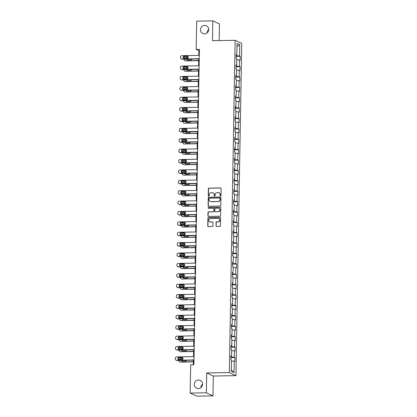 <?xml version="1.0" encoding="UTF-8"?>
<svg xmlns="http://www.w3.org/2000/svg" width="417" height="417" viewBox="0 0 417 417"><rect width="100%" height="100%" fill="white"/><g stroke="black" fill="none" stroke-linecap="round" stroke-linejoin="round"><path stroke-width="0.63" d="M220.53 195.985A0.459 0.443 -65.1 0 0 220.979 195.521L221.104 188.578A0.657 0.631 -65.1 0 0 220.478 187.937L209.053 188.13A0.657 0.631 -65.1 0 0 208.406 188.792L208.286 195.74A0.459 0.443 -65.1 0 0 208.719 196.188A0.459 0.443 -65.1 0 0 209.172 195.724L209.188 194.822A2.106 2.017 -65.1 0 1 211.257 192.696L212.211 192.68A2.106 2.017 -65.1 0 1 214.202 194.739L214.187 195.636A0.459 0.443 -65.1 0 0 214.625 196.089A0.459 0.443 -65.1 0 0 215.078 195.62L215.094 194.723A2.106 2.017 -65.1 0 1 217.158 192.597L218.112 192.581A2.106 2.017 -65.1 0 1 220.108 194.64L220.093 195.537A0.459 0.443 -65.1 0 0 220.53 195.985M198.482 380.017A4.295 4.107 -65.1 0 0 196.6 388.175A4.295 4.107 -65.1 0 0 202.433 385.131A4.295 4.107 -65.1 0 0 198.482 380.017M202.547 384.036A4.295 4.107 -65.1 0 0 200.89 387.596M204.674 25.385A4.295 4.107 -65.1 0 0 202.787 33.537A4.295 4.107 -65.1 0 0 208.625 30.493A4.295 4.107 -65.1 0 0 204.674 25.385M208.74 29.404A4.295 4.107 -65.1 0 0 207.082 32.964M215.98 225.811A0.657 0.631 -65.1 0 0 216.6 226.452L219.806 226.4A0.657 0.631 -65.1 0 0 220.452 225.733L220.588 218.023A0.657 0.631 -65.1 0 0 219.962 217.377L208.536 217.575A0.657 0.631 -65.1 0 0 207.89 218.237L207.76 225.951A0.657 0.631 -65.1 0 0 208.38 226.593L212.253 226.525A0.657 0.631 -65.1 0 0 212.899 225.863L212.957 222.563A0.657 0.631 -65.1 0 0 212.331 221.917L210.413 221.953A1.762 1.684 -65.1 0 1 208.792 219.853A1.762 1.684 -65.1 0 1 210.476 218.456L217.997 218.326A1.762 1.684 -65.1 0 1 219.618 220.421A1.762 1.684 -65.1 0 1 217.935 221.823L216.684 221.844A0.657 0.631 -65.1 0 0 216.037 222.511L216.157 225.894A0.657 0.631 -65.1 0 0 216.428 226.431M206.686 372.954L206.342 392.798L190.173 393.075L196.798 396.15L212.962 395.874L213.311 376.03L235.944 375.644L229.324 372.569L206.686 372.954L213.311 376.03M219.165 40.579L219.457 23.925L212.837 20.85L212.488 40.694L235.125 40.308L229.324 372.569M212.837 20.85L196.668 21.126L196.172 49.425L198.857 50.671L198.773 55.398M190.173 393.075L190.668 364.776L193.9 364.719L199.404 49.368L196.172 49.425M220.16 206.071A0.657 0.631 -65.1 0 0 220.807 205.409L220.942 197.694A0.657 0.631 -65.1 0 0 220.317 197.053L208.891 197.246A0.657 0.631 -65.1 0 0 208.245 197.913L208.114 205.623A0.657 0.631 -65.1 0 0 208.735 206.264L220.16 206.071M220.765 207.859L220.629 215.568A0.657 0.631 -65.1 0 1 219.983 216.235L208.557 216.428A0.657 0.631 -65.1 0 1 207.937 215.787L207.994 212.488A0.657 0.631 -65.1 0 1 208.641 211.82L213.275 211.742A0.657 0.631 -65.1 0 0 213.921 211.08L213.957 208.891A0.657 0.631 -65.1 0 0 213.332 208.245L208.51 208.328A0.459 0.443 -65.1 0 1 208.083 207.781A0.459 0.443 -65.1 0 1 208.526 207.416L220.14 207.213A0.657 0.631 -65.1 0 1 220.765 207.859M235.944 375.644L241.745 43.384L235.125 40.308M234.953 357.531L234.302 357.228L234.411 350.833L235.063 351.14L235.136 347.142L234.479 346.84L234.594 340.449L235.245 340.752L235.318 336.754L234.662 336.451L234.776 330.061L235.428 330.363L235.496 326.37L234.844 326.063L234.953 319.672L235.61 319.975L235.678 315.982L235.026 315.679L235.136 309.284L235.787 309.586L235.86 305.593L235.209 305.291L235.318 298.895L235.97 299.203L236.043 295.205L235.386 294.902L235.501 288.512L236.152 288.814L236.22 284.816L235.569 284.514L235.683 278.123L236.335 278.426L236.403 274.433L235.751 274.125L235.86 267.735L236.517 268.037L236.585 264.044L235.933 263.742L236.043 257.346L236.694 257.654L236.767 253.656L236.111 253.354L236.225 246.963L236.877 247.265L236.95 243.267L236.293 242.965L236.408 236.575L237.059 236.877L237.127 232.884L236.475 232.577L236.585 226.186L237.242 226.488L237.309 222.496L236.658 222.193L236.767 215.797L237.424 216.1L237.492 212.107L236.84 211.805L236.95 205.409L237.601 205.717L237.674 201.719L237.018 201.416L237.132 195.026L237.784 195.328L237.852 191.33L237.2 191.028L237.315 184.637L237.966 184.94L238.034 180.947L237.382 180.639L237.492 174.249L238.149 174.551L238.216 170.558L237.565 170.256L237.674 163.86L238.326 164.168L238.399 160.17L237.747 159.867L237.857 153.477L238.508 153.779L238.581 149.781L237.925 149.479L238.039 143.088L238.691 143.391L238.759 139.398L238.107 139.09L238.216 132.7L238.873 133.002L238.941 129.009L238.289 128.707L238.399 122.311L239.056 122.614L239.123 118.621L238.472 118.319L238.581 111.923L239.233 112.23L239.306 108.232L238.649 107.93L238.764 101.54L239.415 101.842L239.488 97.844L238.832 97.542L238.946 91.151L239.598 91.453L239.666 87.461L239.014 87.153L239.123 80.762L239.78 81.065L239.848 77.072L239.196 76.77L239.306 70.374L239.963 70.681L240.03 66.684L239.379 66.381L239.488 59.991L240.14 60.293L240.213 56.295L239.556 55.993L239.754 44.676L237.033 43.41L236.84 54.731L236.184 54.424L236.116 58.422L236.767 58.724L236.658 65.115L236.001 64.812L235.933 68.81L236.585 69.113L236.475 75.503L235.824 75.201L235.751 79.194L236.408 79.501L236.293 85.892L235.641 85.589L235.569 89.582L236.225 89.884L236.111 96.28L235.459 95.973L235.391 99.971L236.043 100.273L235.933 106.663L235.277 106.361L235.209 110.359L235.86 110.661L235.751 117.052L235.099 116.75L235.026 120.742L235.678 121.05L235.569 127.44L234.917 127.138L234.844 131.131L235.501 131.433L235.386 137.829L234.735 137.527L234.667 141.519L235.318 141.822L235.204 148.217L234.552 147.91L234.484 151.908L235.136 152.21L235.026 158.601L234.37 158.298L234.302 162.296L234.953 162.599L234.844 168.989L234.192 168.687L234.119 172.68L234.776 172.987L234.662 179.378L234.01 179.075L233.937 183.068L234.594 183.371L234.479 189.766L233.828 189.459L233.76 193.457L234.411 193.759L234.302 200.15L233.645 199.847L233.577 203.845L234.229 204.148L234.119 210.538L233.463 210.236L233.395 214.229L234.046 214.536L233.937 220.927L233.285 220.624L233.212 224.617L233.869 224.919L233.755 231.315L233.103 231.013L233.03 235.006L233.687 235.308L233.572 241.704L232.921 241.396L232.853 245.394L233.504 245.696L233.395 252.087L232.738 251.785L232.67 255.783L233.322 256.085L233.212 262.475L232.561 262.173L232.488 266.166L233.139 266.473L233.03 272.864L232.378 272.562L232.305 276.554L232.962 276.857L232.848 283.252L232.196 282.945L232.128 286.943L232.78 287.245L232.665 293.636L232.014 293.333L231.946 297.331L232.597 297.634L232.488 304.024L231.831 303.722L231.763 307.715L232.415 308.022L232.305 314.413L231.654 314.11L231.581 318.103L232.238 318.406L232.123 324.801L231.471 324.499L231.399 328.492L232.055 328.794L231.941 335.19L231.289 334.882L231.221 338.88L231.873 339.183L231.763 345.573L231.107 345.271L231.039 349.269L231.69 349.571L231.581 355.962L230.924 355.659L230.856 359.652L231.508 359.96L231.31 371.276L234.031 372.543L234.229 361.221L234.886 361.523L234.953 357.531L230.893 357.598M231.013 356.076L230.903 356.942M230.997 356.936L234.302 357.228M231.675 350.593L234.411 350.833M231.581 355.962L230.919 356.097M231.195 345.688L231.086 346.553M231.18 346.548L234.479 346.84M231.857 340.209L234.594 340.449M231.763 345.573L231.101 345.709M231.372 335.299L231.268 336.165M231.362 336.165L234.662 336.451M232.034 329.821L234.776 330.061M231.941 335.19L231.284 335.32M231.555 324.916L231.451 325.776M231.539 325.776L234.844 326.063M232.217 319.432L234.953 319.672M232.123 324.801L231.461 324.932M231.737 314.527L231.628 315.388M231.722 315.388L235.026 315.679M232.399 309.044L235.136 309.284M232.305 314.413L231.643 314.548M231.92 304.139L231.81 305.004M231.904 304.999L235.209 305.291M232.582 298.661L235.318 298.895M232.488 304.024L231.826 304.16M232.102 293.75L231.993 294.616M232.087 294.616L235.386 294.902M232.759 288.272L235.501 288.512M232.665 293.636L232.008 293.771M232.279 283.367L232.175 284.227M232.269 284.227L235.569 284.514M232.941 277.884L235.683 278.123M232.848 283.252L232.186 283.383M232.462 272.979L232.352 273.839M232.446 273.839L235.751 274.125M233.124 267.495L235.86 267.735M233.03 272.864L232.368 272.994M232.644 262.59L232.535 263.455M232.629 263.45L235.933 263.742M233.306 257.107L236.043 257.346M233.212 262.475L232.55 262.611M232.827 252.202L232.717 253.067M232.811 253.067L236.111 253.354M233.489 246.723L236.225 246.963M233.395 252.087L232.733 252.222M233.009 241.813L232.9 242.678M232.994 242.678L236.293 242.965M233.666 236.335L236.408 236.575M233.572 241.704L232.915 241.834M233.186 231.43L233.082 232.29M233.171 232.29L236.475 232.577M233.848 225.946L236.585 226.186M233.755 231.315L233.093 231.445M233.369 221.041L233.259 221.901M233.353 221.901L236.658 222.193M234.031 215.558L236.767 215.797M233.937 220.927L233.275 221.062M233.551 210.653L233.442 211.518M233.536 211.513L236.84 211.805M234.213 205.174L236.95 205.409M234.119 210.538L233.457 210.674M233.734 200.264L233.624 201.13M233.718 201.13L237.018 201.416M234.396 194.786L237.132 195.026M234.302 200.15L233.64 200.285M233.911 189.881L233.807 190.741M233.901 190.741L237.2 191.028M234.573 184.397L237.315 184.637M234.479 189.766L233.822 189.897M234.093 179.492L233.989 180.352M234.078 180.352L237.382 180.639M234.755 174.009L237.492 174.249M234.662 179.378L234 179.508M234.276 169.104L234.166 169.969M234.26 169.964L237.565 170.256M234.938 163.62L237.674 163.86M234.844 168.989L234.182 169.125M234.458 158.715L234.349 159.581M234.443 159.581L237.747 159.867M235.12 153.237L237.857 153.477M235.026 158.601L234.364 158.736M234.641 148.332L234.531 149.192M234.625 149.192L237.925 149.479M235.297 142.849L238.039 143.088M235.204 148.217L234.547 148.348M234.818 137.944L234.714 138.804M234.802 138.804L238.107 139.09M235.48 132.46L238.216 132.7M235.386 137.829L234.724 137.959M235 127.555L234.891 128.42M234.985 128.415L238.289 128.707M235.662 122.072L238.399 122.311M235.569 127.44L234.907 127.576M235.183 117.167L235.073 118.032M235.167 118.027L238.472 118.319M235.845 111.688L238.581 111.923M235.751 117.052L235.089 117.187M235.365 106.778L235.256 107.643M235.35 107.643L238.649 107.93M236.027 101.3L238.764 101.54M235.933 106.663L235.271 106.799M235.548 96.395L235.438 97.255M235.532 97.255L238.832 97.542M236.204 90.911L238.946 91.151M236.111 96.28L235.454 96.41M235.725 86.006L235.621 86.866M235.709 86.866L239.014 87.153M236.387 80.523L239.123 80.762M236.293 85.892L235.631 86.022M235.907 75.618L235.798 76.483M235.892 76.478L239.196 76.77M236.569 70.134L239.306 70.374M236.475 75.503L235.813 75.639M236.09 65.229L235.98 66.094M236.074 66.094L239.379 66.381M236.752 59.751L239.488 59.991M236.658 65.115L235.996 65.25M236.272 54.846L236.163 55.706M236.257 55.706L239.556 55.993M236.981 46.641L239.754 44.676M236.84 54.731L236.178 54.862M206.342 392.798L212.962 395.874M198.711 58.943L198.591 65.787M198.534 69.331L198.414 76.17M198.351 79.715L198.231 86.559M198.169 90.103L198.049 96.947M197.986 100.492L197.867 107.336M197.804 110.88L197.684 117.719M197.627 121.269L197.507 128.108M197.444 131.652L197.324 138.496M197.262 142.041L197.142 148.885M197.079 152.429L196.96 159.273M196.897 162.818L196.782 169.656M196.72 173.201L196.6 180.045M196.537 183.589L196.417 190.433M196.355 193.978L196.235 200.822M196.172 204.366L196.053 211.205M195.995 214.755L195.875 221.594M195.813 225.138L195.693 231.982M195.63 235.527L195.51 242.371M195.448 245.915L195.328 252.759M195.265 256.304L195.151 263.143M195.088 266.687L194.968 273.531M194.906 277.076L194.786 283.92M194.723 287.464L194.603 294.308M194.541 297.853L194.421 304.691M194.364 308.241L194.244 315.08M194.181 318.624L194.061 325.469M193.999 329.013L193.879 335.857M193.816 339.402L193.697 346.246M193.634 349.79L193.514 356.629M193.457 360.173L193.373 364.729M231.331 370.093L234.031 372.543M231.492 360.981L234.229 361.221M199.383 50.666L198.857 50.671M236.152 56.368L240.213 56.295M235.97 66.751L240.03 66.684M235.787 77.14L239.848 77.072M235.605 87.528L239.666 87.461M235.428 97.917L239.488 97.844M235.245 108.305L239.306 108.232M235.063 118.689L239.123 118.621M234.88 129.077L238.941 129.009M234.698 139.466L238.759 139.398M234.521 149.854L238.581 149.781M234.338 160.237L238.399 160.17M234.156 170.626L238.216 170.558M233.973 181.014L238.034 180.947M233.796 191.403L237.852 191.33M233.614 201.792L237.674 201.719M233.431 212.175L237.492 212.107M233.249 222.563L237.309 222.496M233.067 232.952L237.127 232.884M232.889 243.34L236.95 243.267M232.707 253.724L236.767 253.656M232.524 264.112L236.585 264.044M232.342 274.501L236.403 274.433M232.16 284.889L236.22 284.816M231.982 295.278L236.043 295.205M231.8 305.661L235.86 305.593M231.617 316.05L235.678 315.982M231.435 326.438L235.496 326.37M231.258 336.827L235.318 336.754M231.075 347.21L235.136 347.142M220.437 195.98A0.459 0.443 -65.1 0 1 220.27 195.62L220.285 194.723A2.106 2.017 -65.1 0 0 219.055 192.805M213.15 192.904A2.106 2.017 -65.1 0 1 214.385 194.822L214.369 195.719A0.459 0.443 -65.1 0 0 214.531 196.079M220.833 188.041A0.657 0.631 -65.1 0 0 220.656 188.015L209.23 188.213A0.657 0.631 -65.1 0 0 208.583 188.875L208.464 195.823A0.459 0.443 -65.1 0 0 208.63 196.178M220.671 197.158A0.657 0.631 -65.1 0 0 220.499 197.137L209.073 197.33A0.657 0.631 -65.1 0 0 208.427 197.997L208.292 205.706A0.657 0.631 -65.1 0 0 208.563 206.243M220.04 198.429A0.459 0.443 -65.1 0 0 219.603 197.981L209.574 198.148A0.459 0.443 -65.1 0 0 209.12 198.617L209.105 199.561A2.106 2.017 -65.1 0 0 211.101 201.62L217.955 201.505A2.106 2.017 -65.1 0 0 220.025 199.378L220.223 198.513A0.459 0.443 -65.1 0 0 219.874 198.07M210.34 201.479A2.106 2.017 -65.1 0 0 211.278 201.703L211.101 201.62M220.223 198.513L220.202 199.462A2.106 2.017 -65.1 0 1 218.138 201.583L211.278 201.703M213.686 208.349A0.657 0.631 -65.1 0 1 214.135 208.974L214.098 211.164A0.657 0.631 -65.1 0 1 213.452 211.826L208.818 211.904A0.657 0.631 -65.1 0 0 208.172 212.571L208.114 215.87A0.657 0.631 -65.1 0 0 208.385 216.407M220.494 207.322A0.657 0.631 -65.1 0 0 220.322 207.296L208.703 207.494A0.459 0.443 -65.1 0 0 208.417 208.318M218.081 211.659A1.762 1.684 -65.1 0 0 218.852 208.312A1.762 1.684 -65.1 0 0 218.143 208.161L215.49 208.208A0.657 0.631 -65.1 0 0 214.844 208.875L214.807 211.065A0.657 0.631 -65.1 0 0 215.433 211.706L218.258 211.742A1.762 1.684 -65.1 0 0 218.941 208.359M215.255 211.685A0.657 0.631 -65.1 0 0 215.61 211.789L215.433 211.706M218.258 211.742L215.61 211.789M218.795 218.518A1.762 1.684 -65.1 0 1 218.112 221.907L216.861 221.927A0.657 0.631 -65.1 0 0 216.215 222.595L216.157 225.894M209.793 221.839A1.762 1.684 -65.1 0 0 210.59 222.037L210.413 221.953M212.686 222.026A0.657 0.631 -65.1 0 0 212.514 222L210.59 222.037M220.317 217.481A0.657 0.631 -65.1 0 0 220.145 217.46L208.719 217.658A0.657 0.631 -65.1 0 0 208.073 218.32L207.937 226.035A0.657 0.631 -65.1 0 0 208.208 226.572M184.147 58.375A1.345 1.282 -65.1 0 1 185.419 57.348L188.275 57.301M198.685 60.449L185.81 60.887A1.345 1.282 114.9 0 1 185.268 60.773L184.82 60.564A1.345 1.282 -65.1 0 0 185.362 60.679M198.685 60.668L185.81 60.887M187.134 59.141A1.074 1.027 -65.1 0 0 187.504 60.022M186.696 59.146A1.074 1.027 -65.1 0 0 187.702 60.043L190.804 59.985A1.074 1.027 -65.1 0 0 191.846 59.058M188.046 57.906L187.739 57.911A1.074 1.027 -65.1 0 0 186.92 58.328M184.095 59.193L184.095 59.37A1.345 1.282 -65.1 0 0 184.82 60.564M199.243 58.719L181.786 59.016A1.345 1.282 -65.1 0 1 180.514 57.708L180.525 57.04A1.345 1.282 -65.1 0 1 181.843 55.685L199.3 55.388M181.244 58.901L181.687 59.11A1.345 1.282 114.9 0 0 182.229 59.224L199.237 58.933M184.121 58.375A1.074 1.027 114.9 0 1 183.136 57.098A1.074 1.027 114.9 0 1 184.158 56.248L187.264 56.191A1.074 1.027 114.9 0 1 188.249 57.473A1.074 1.027 114.9 0 1 187.228 58.323L184.121 58.375M183.923 58.359A1.074 1.027 114.9 0 1 184.606 56.457L187.713 56.399A1.074 1.027 114.9 0 1 187.911 56.415M183.97 68.763A1.345 1.282 -65.1 0 1 185.242 67.736L188.098 67.69M198.502 70.838L185.628 71.276A1.345 1.282 114.9 0 1 185.085 71.161L184.637 70.953A1.345 1.282 -65.1 0 0 185.179 71.067M198.502 71.057L185.628 71.276M186.952 69.53A1.074 1.027 -65.1 0 0 187.322 70.41M186.514 69.535A1.074 1.027 -65.1 0 0 187.52 70.426L190.626 70.374A1.074 1.027 -65.1 0 0 191.664 69.446M187.864 68.294L187.556 68.299A1.074 1.027 -65.1 0 0 186.738 68.716M183.913 69.582L183.913 69.759A1.345 1.282 -65.1 0 0 184.637 70.953M183.788 79.152A1.345 1.282 -65.1 0 1 185.059 78.125L187.916 78.078M198.325 81.226L185.445 81.664A1.345 1.282 114.9 0 1 184.903 81.55L184.46 81.341A1.345 1.282 -65.1 0 0 185.002 81.456M198.32 81.44L185.445 81.664M186.774 79.913A1.074 1.027 -65.1 0 0 187.144 80.799M186.331 79.923A1.074 1.027 -65.1 0 0 187.337 80.815L190.444 80.762A1.074 1.027 -65.1 0 0 191.481 79.835M187.681 78.677L187.374 78.683A1.074 1.027 -65.1 0 0 186.555 79.105M183.735 79.965L183.73 80.142A1.345 1.282 -65.1 0 0 184.46 81.341M199.06 69.107L181.603 69.404A1.345 1.282 -65.1 0 1 180.332 68.096L180.342 67.429A1.345 1.282 -65.1 0 1 181.661 66.074L199.118 65.777M181.061 69.29L181.51 69.498A1.345 1.282 114.9 0 0 182.052 69.613L199.06 69.321M183.939 68.763A1.074 1.027 114.9 0 1 182.954 67.486A1.074 1.027 114.9 0 1 183.98 66.631L187.082 66.579A1.074 1.027 114.9 0 1 188.072 67.856A1.074 1.027 114.9 0 1 187.045 68.711L183.939 68.763M183.746 68.748A1.074 1.027 114.9 0 1 184.423 66.84L187.53 66.788A1.074 1.027 114.9 0 1 187.728 66.803M198.883 79.491L181.421 79.793A1.345 1.282 -65.1 0 1 180.149 78.479L180.165 77.817A1.345 1.282 -65.1 0 1 181.478 76.462L198.94 76.165M180.879 79.678L181.327 79.882A1.345 1.282 114.9 0 0 181.869 79.996L198.878 79.71M183.761 79.152A1.074 1.027 114.9 0 1 182.771 77.875A1.074 1.027 114.9 0 1 183.798 77.02L186.899 76.968A1.074 1.027 114.9 0 1 187.89 78.245A1.074 1.027 114.9 0 1 186.863 79.1L183.761 79.152M183.563 79.136A1.074 1.027 114.9 0 1 184.246 77.228L187.348 77.176A1.074 1.027 114.9 0 1 187.546 77.192M183.605 89.54A1.345 1.282 -65.1 0 1 184.877 88.513L187.733 88.461M198.143 91.615L185.268 92.048A1.345 1.282 114.9 0 1 184.726 91.933L184.278 91.724A1.345 1.282 -65.1 0 0 184.82 91.839M198.138 91.829L185.268 92.048M186.592 90.301A1.074 1.027 -65.1 0 0 186.962 91.187M186.149 90.312A1.074 1.027 -65.1 0 0 187.16 91.203L190.261 91.151A1.074 1.027 -65.1 0 0 191.299 90.223M187.504 89.066L187.197 89.071A1.074 1.027 -65.1 0 0 186.373 89.493M183.553 90.353L183.548 90.531A1.345 1.282 -65.1 0 0 184.278 91.724M183.423 99.924A1.345 1.282 -65.1 0 1 184.695 98.897L187.551 98.85M197.96 102.003L185.085 102.436A1.345 1.282 114.9 0 1 184.543 102.321L184.095 102.113A1.345 1.282 -65.1 0 0 184.637 102.228M197.955 102.217L185.085 102.436M186.409 100.69A1.074 1.027 -65.1 0 0 186.78 101.576M185.966 100.695A1.074 1.027 -65.1 0 0 186.978 101.592L190.079 101.534A1.074 1.027 -65.1 0 0 191.122 100.606M187.322 99.455L187.014 99.46A1.074 1.027 -65.1 0 0 186.196 99.877M183.371 100.742L183.365 100.919A1.345 1.282 -65.1 0 0 184.095 102.113M183.245 110.312A1.345 1.282 -65.1 0 1 184.512 109.285L187.369 109.238M197.778 112.387L184.903 112.825A1.345 1.282 114.9 0 1 184.361 112.71L183.913 112.501A1.345 1.282 -65.1 0 0 184.455 112.616M197.778 112.606L184.903 112.825M186.227 111.078A1.074 1.027 -65.1 0 0 186.597 111.959M185.789 111.084A1.074 1.027 -65.1 0 0 186.795 111.975L189.897 111.923A1.074 1.027 -65.1 0 0 190.939 110.995M187.139 109.843L186.832 109.848A1.074 1.027 -65.1 0 0 186.013 110.265M183.188 111.13L183.188 111.308A1.345 1.282 -65.1 0 0 183.913 112.501M198.7 89.879L181.239 90.176A1.345 1.282 -65.1 0 1 179.972 88.868L179.982 88.201A1.345 1.282 -65.1 0 1 181.296 86.851L198.758 86.548M180.697 90.062L181.145 90.27A1.345 1.282 114.9 0 0 181.687 90.385L198.695 90.093M183.579 89.54A1.074 1.027 114.9 0 1 182.589 88.263A1.074 1.027 114.9 0 1 183.616 87.408L186.722 87.356A1.074 1.027 114.9 0 1 187.707 88.633A1.074 1.027 114.9 0 1 186.68 89.488L183.579 89.54M183.381 89.525A1.074 1.027 114.9 0 1 184.064 87.617L187.165 87.565A1.074 1.027 114.9 0 1 187.363 87.58M198.518 100.268L181.056 100.565A1.345 1.282 -65.1 0 1 179.79 99.256L179.8 98.589A1.345 1.282 -65.1 0 1 181.119 97.234L198.575 96.937M180.514 100.45L180.962 100.659A1.345 1.282 114.9 0 0 181.504 100.773L198.513 100.481M183.397 99.929A1.074 1.027 114.9 0 1 182.411 98.647A1.074 1.027 114.9 0 1 183.433 97.797L186.54 97.745A1.074 1.027 114.9 0 1 187.525 99.022A1.074 1.027 114.9 0 1 186.503 99.871L183.397 99.929M183.199 99.908A1.074 1.027 114.9 0 1 183.881 98.005L186.988 97.948A1.074 1.027 114.9 0 1 187.181 97.969M198.336 110.656L180.879 110.953A1.345 1.282 -65.1 0 1 179.607 109.645L179.618 108.978A1.345 1.282 -65.1 0 1 180.936 107.622L198.393 107.325M180.337 110.839L180.78 111.047A1.345 1.282 114.9 0 0 181.322 111.162L198.33 110.87M183.214 110.312A1.074 1.027 114.9 0 1 182.229 109.035A1.074 1.027 114.9 0 1 183.251 108.185L186.357 108.128A1.074 1.027 114.9 0 1 187.342 109.405A1.074 1.027 114.9 0 1 186.321 110.26L183.214 110.312M183.021 110.296A1.074 1.027 114.9 0 1 183.699 108.389L186.806 108.337A1.074 1.027 114.9 0 1 187.004 108.352M183.063 120.701A1.345 1.282 -65.1 0 1 184.335 119.674L187.191 119.627M197.601 122.775L184.721 123.213A1.345 1.282 114.9 0 1 184.178 123.098L183.73 122.89A1.345 1.282 -65.1 0 0 184.278 123.005M197.595 122.989L184.721 123.213M186.05 121.462A1.074 1.027 -65.1 0 0 186.415 122.348M185.607 121.472A1.074 1.027 -65.1 0 0 186.613 122.363L189.719 122.311A1.074 1.027 -65.1 0 0 190.757 121.383M186.957 120.226L186.649 120.232A1.074 1.027 -65.1 0 0 185.831 120.654M183.006 121.514L183.006 121.696A1.345 1.282 -65.1 0 0 183.73 122.89M198.153 121.039L180.697 121.342A1.345 1.282 -65.1 0 1 179.425 120.028L179.435 119.366A1.345 1.282 -65.1 0 1 180.754 118.011L198.216 117.714M180.154 121.227L180.603 121.436A1.345 1.282 114.9 0 0 181.145 121.55L198.153 121.258M183.037 120.701A1.074 1.027 114.9 0 1 182.047 119.424A1.074 1.027 114.9 0 1 183.073 118.569L186.175 118.517A1.074 1.027 114.9 0 1 187.165 119.794A1.074 1.027 114.9 0 1 186.138 120.649L183.037 120.701M182.839 120.685A1.074 1.027 114.9 0 1 183.516 118.777L186.623 118.725A1.074 1.027 114.9 0 1 186.821 118.741M182.881 131.089A1.345 1.282 -65.1 0 1 184.152 130.062L187.009 130.01M197.418 133.164L184.543 133.596A1.345 1.282 114.9 0 1 183.996 133.482L183.553 133.278A1.345 1.282 -65.1 0 0 184.095 133.393M197.413 133.377L184.543 133.596M185.867 131.85A1.074 1.027 -65.1 0 0 186.237 132.736M185.424 131.861A1.074 1.027 -65.1 0 0 186.43 132.752L189.537 132.7A1.074 1.027 -65.1 0 0 190.574 131.772M186.78 130.615L186.472 130.62A1.074 1.027 -65.1 0 0 185.648 131.042M182.828 131.902L182.823 132.08A1.345 1.282 -65.1 0 0 183.553 133.278M197.976 131.428L180.514 131.725A1.345 1.282 -65.1 0 1 179.242 130.417L179.258 129.75A1.345 1.282 -65.1 0 1 180.571 128.4L198.033 128.102M179.972 131.61L180.42 131.819A1.345 1.282 114.9 0 0 180.962 131.934L197.971 131.647M182.855 131.089A1.074 1.027 114.9 0 1 181.864 129.812A1.074 1.027 114.9 0 1 182.891 128.957L185.992 128.905A1.074 1.027 114.9 0 1 186.983 130.182A1.074 1.027 114.9 0 1 185.956 131.037L182.855 131.089M182.656 131.074A1.074 1.027 114.9 0 1 183.339 129.166L186.441 129.114A1.074 1.027 114.9 0 1 186.639 129.129M182.698 141.478A1.345 1.282 -65.1 0 1 183.97 140.451L186.826 140.399M197.236 143.552L184.361 143.985A1.345 1.282 114.9 0 1 183.819 143.87L183.371 143.662A1.345 1.282 -65.1 0 0 183.913 143.776M197.231 143.766L184.361 143.985M185.685 142.239A1.074 1.027 -65.1 0 0 186.055 143.125M185.242 142.244A1.074 1.027 -65.1 0 0 186.253 143.14L189.354 143.088A1.074 1.027 -65.1 0 0 190.397 142.161M186.597 141.003L186.29 141.009A1.074 1.027 -65.1 0 0 185.466 141.426M182.646 142.291L182.641 142.468A1.345 1.282 -65.1 0 0 183.371 143.662M197.794 141.816L180.332 142.114A1.345 1.282 -65.1 0 1 179.065 140.805L179.075 140.138A1.345 1.282 -65.1 0 1 180.389 138.788L197.851 138.486M179.79 141.999L180.238 142.207A1.345 1.282 114.9 0 0 180.78 142.322L197.788 142.03M182.672 141.478A1.074 1.027 114.9 0 1 181.682 140.195A1.074 1.027 114.9 0 1 182.709 139.346L185.815 139.294A1.074 1.027 114.9 0 1 186.8 140.571A1.074 1.027 114.9 0 1 185.773 141.42L182.672 141.478M182.474 141.462A1.074 1.027 114.9 0 1 183.157 139.554L186.258 139.502A1.074 1.027 114.9 0 1 186.456 139.518M182.516 151.861A1.345 1.282 -65.1 0 1 183.788 150.834L186.644 150.787M197.053 153.936L184.178 154.373A1.345 1.282 114.9 0 1 183.636 154.259L183.188 154.05A1.345 1.282 -65.1 0 0 183.73 154.165M197.048 154.154L184.178 154.373M185.502 152.627A1.074 1.027 -65.1 0 0 185.873 153.508M185.059 152.632A1.074 1.027 -65.1 0 0 186.071 153.524L189.172 153.472A1.074 1.027 -65.1 0 0 190.215 152.544M186.415 151.392L186.107 151.397A1.074 1.027 -65.1 0 0 185.289 151.814M182.464 152.679L182.458 152.857A1.345 1.282 -65.1 0 0 183.188 154.05M197.611 152.205L180.154 152.502A1.345 1.282 -65.1 0 1 178.883 151.194L178.893 150.527A1.345 1.282 -65.1 0 1 180.212 149.171L197.668 148.874M179.607 152.387L180.055 152.596A1.345 1.282 114.9 0 0 180.597 152.711L197.606 152.419M182.49 151.861A1.074 1.027 114.9 0 1 181.504 150.584A1.074 1.027 114.9 0 1 182.526 149.734L185.633 149.677A1.074 1.027 114.9 0 1 186.618 150.959A1.074 1.027 114.9 0 1 185.596 151.809L182.49 151.861M182.292 151.845A1.074 1.027 114.9 0 1 182.974 149.943L186.081 149.885A1.074 1.027 114.9 0 1 186.274 149.901M182.338 162.249A1.345 1.282 -65.1 0 1 183.61 161.223L186.462 161.176M196.871 164.324L183.996 164.762A1.345 1.282 114.9 0 1 183.454 164.647L183.006 164.439A1.345 1.282 -65.1 0 0 183.548 164.553M196.871 164.543L183.996 164.762M185.32 163.016A1.074 1.027 -65.1 0 0 185.69 163.897M184.882 163.021A1.074 1.027 -65.1 0 0 185.888 163.912L188.995 163.86A1.074 1.027 -65.1 0 0 190.032 162.932M186.232 161.775L185.925 161.78A1.074 1.027 -65.1 0 0 185.106 162.203M182.281 163.068L182.281 163.245A1.345 1.282 -65.1 0 0 183.006 164.439M197.429 162.594L179.972 162.891A1.345 1.282 -65.1 0 1 178.7 161.582L178.711 160.915A1.345 1.282 -65.1 0 1 180.029 159.56L197.486 159.263M179.43 162.776L179.873 162.984A1.345 1.282 114.9 0 0 180.42 163.099L197.429 162.807M182.307 162.249A1.074 1.027 114.9 0 1 181.322 160.972A1.074 1.027 114.9 0 1 182.349 160.118L185.45 160.065A1.074 1.027 114.9 0 1 186.441 161.343A1.074 1.027 114.9 0 1 185.414 162.197L182.307 162.249M182.114 162.234A1.074 1.027 114.9 0 1 182.792 160.326L185.899 160.274A1.074 1.027 114.9 0 1 186.097 160.29M182.156 172.638A1.345 1.282 -65.1 0 1 183.428 171.611L186.284 171.564M196.694 174.713L183.814 175.15A1.345 1.282 114.9 0 1 183.272 175.036L182.828 174.827A1.345 1.282 -65.1 0 0 183.371 174.942M196.688 174.926L183.814 175.15M185.143 173.399A1.074 1.027 -65.1 0 0 185.508 174.285M184.7 173.409A1.074 1.027 -65.1 0 0 185.706 174.301L188.812 174.249A1.074 1.027 -65.1 0 0 189.85 173.321M186.05 172.164L185.742 172.169A1.074 1.027 -65.1 0 0 184.924 172.591M182.099 173.451L182.099 173.628A1.345 1.282 -65.1 0 0 182.828 174.827M197.246 172.977L179.79 173.279A1.345 1.282 -65.1 0 1 178.518 171.966L178.528 171.304A1.345 1.282 -65.1 0 1 179.847 169.948L197.309 169.651M179.247 173.164L179.696 173.368A1.345 1.282 114.9 0 0 180.238 173.482L197.246 173.196M182.13 172.638A1.074 1.027 114.9 0 1 181.14 171.361A1.074 1.027 114.9 0 1 182.166 170.506L185.268 170.454A1.074 1.027 114.9 0 1 186.258 171.731A1.074 1.027 114.9 0 1 185.231 172.586L182.13 172.638M181.932 172.622A1.074 1.027 114.9 0 1 182.615 170.715L185.716 170.662A1.074 1.027 114.9 0 1 185.914 170.678M181.974 183.027A1.345 1.282 -65.1 0 1 183.245 182L186.102 181.948M196.511 185.101L183.636 185.534A1.345 1.282 114.9 0 1 183.094 185.419L182.646 185.211A1.345 1.282 -65.1 0 0 183.188 185.325M196.506 185.315L183.636 185.534M184.96 183.788A1.074 1.027 -65.1 0 0 185.33 184.674M184.517 183.798A1.074 1.027 -65.1 0 0 185.523 184.689L188.63 184.637A1.074 1.027 -65.1 0 0 189.667 183.709M185.873 182.552L185.565 182.557A1.074 1.027 -65.1 0 0 184.741 182.98M181.921 183.84L181.916 184.017A1.345 1.282 -65.1 0 0 182.646 185.211M197.069 183.365L179.607 183.662A1.345 1.282 -65.1 0 1 178.335 182.354L178.351 181.687A1.345 1.282 -65.1 0 1 179.664 180.337L197.126 180.035M179.065 183.548L179.513 183.756A1.345 1.282 114.9 0 0 180.055 183.871L197.064 183.579M181.948 183.027A1.074 1.027 114.9 0 1 180.957 181.749A1.074 1.027 114.9 0 1 181.984 180.895L185.085 180.842A1.074 1.027 114.9 0 1 186.076 182.12A1.074 1.027 114.9 0 1 185.049 182.974L181.948 183.027M181.749 183.011A1.074 1.027 114.9 0 1 182.432 181.103L185.534 181.051A1.074 1.027 114.9 0 1 185.732 181.067M181.791 193.41A1.345 1.282 -65.1 0 1 183.063 192.383L185.919 192.336M196.329 195.49L183.454 195.922A1.345 1.282 114.9 0 1 182.912 195.808L182.464 195.599A1.345 1.282 -65.1 0 0 183.006 195.714M196.324 195.703L183.454 195.922M184.778 194.176A1.074 1.027 -65.1 0 0 185.148 195.057M184.335 194.181A1.074 1.027 -65.1 0 0 185.346 195.078L188.448 195.02A1.074 1.027 -65.1 0 0 189.49 194.093M185.69 192.941L185.383 192.946A1.074 1.027 -65.1 0 0 184.564 193.363M181.739 194.228L181.734 194.405A1.345 1.282 -65.1 0 0 182.464 195.599M196.887 193.754L179.425 194.051A1.345 1.282 -65.1 0 1 178.158 192.743L178.168 192.075A1.345 1.282 -65.1 0 1 179.487 190.72L196.944 190.423M178.883 193.936L179.331 194.145A1.345 1.282 114.9 0 0 179.873 194.259L196.881 193.968M181.765 193.41A1.074 1.027 114.9 0 1 180.78 192.133A1.074 1.027 114.9 0 1 181.802 191.283L184.908 191.231A1.074 1.027 114.9 0 1 185.893 192.508A1.074 1.027 114.9 0 1 184.872 193.358L181.765 193.41M181.567 193.394A1.074 1.027 114.9 0 1 182.25 191.492L185.357 191.434A1.074 1.027 114.9 0 1 185.549 191.455M181.609 203.798A1.345 1.282 -65.1 0 1 182.881 202.771L185.737 202.725M196.146 205.873L183.272 206.311A1.345 1.282 114.9 0 1 182.729 206.196L182.281 205.988A1.345 1.282 -65.1 0 0 182.823 206.102M196.146 206.092L183.272 206.311M184.595 204.565A1.074 1.027 -65.1 0 0 184.966 205.445M184.158 204.57A1.074 1.027 -65.1 0 0 185.164 205.461L188.265 205.409A1.074 1.027 -65.1 0 0 189.308 204.481M185.508 203.329L185.2 203.334A1.074 1.027 -65.1 0 0 184.382 203.751M181.557 204.617L181.557 204.794A1.345 1.282 -65.1 0 0 182.281 205.988M196.704 204.142L179.247 204.439A1.345 1.282 -65.1 0 1 177.976 203.131L177.986 202.464A1.345 1.282 -65.1 0 1 179.305 201.109L196.761 200.812M178.705 204.325L179.148 204.533A1.345 1.282 114.9 0 0 179.691 204.648L196.699 204.356M181.583 203.798A1.074 1.027 114.9 0 1 180.597 202.521A1.074 1.027 114.9 0 1 181.619 201.666L184.726 201.614A1.074 1.027 114.9 0 1 185.711 202.891A1.074 1.027 114.9 0 1 184.689 203.746L181.583 203.798M181.385 203.783A1.074 1.027 114.9 0 1 182.067 201.875L185.174 201.823A1.074 1.027 114.9 0 1 185.372 201.838M181.431 214.187A1.345 1.282 -65.1 0 1 182.703 213.16L185.56 213.113M195.969 216.261L183.089 216.699A1.345 1.282 114.9 0 1 182.547 216.585L182.099 216.376A1.345 1.282 -65.1 0 0 182.641 216.491M195.964 216.475L183.089 216.699M184.418 214.948A1.074 1.027 -65.1 0 0 184.783 215.834M183.975 214.958A1.074 1.027 -65.1 0 0 184.981 215.85L188.088 215.797A1.074 1.027 -65.1 0 0 189.125 214.87M185.325 213.713L185.018 213.718A1.074 1.027 -65.1 0 0 184.199 214.14M181.374 215L181.374 215.177A1.345 1.282 -65.1 0 0 182.099 216.376M196.522 214.526L179.065 214.828A1.345 1.282 -65.1 0 1 177.793 213.514L177.804 212.852A1.345 1.282 -65.1 0 1 179.122 211.497L196.579 211.2M178.523 214.713L178.971 214.922A1.345 1.282 114.9 0 0 179.513 215.036L196.522 214.745M181.4 214.187A1.074 1.027 114.9 0 1 180.415 212.91A1.074 1.027 114.9 0 1 181.442 212.055L184.543 212.003A1.074 1.027 114.9 0 1 185.534 213.28A1.074 1.027 114.9 0 1 184.507 214.135L181.4 214.187M181.207 214.171A1.074 1.027 114.9 0 1 181.885 212.263L184.992 212.211A1.074 1.027 114.9 0 1 185.19 212.227M181.249 224.575A1.345 1.282 -65.1 0 1 182.521 223.548L185.377 223.496M195.787 226.65L182.907 227.083A1.345 1.282 114.9 0 1 182.365 226.968L181.921 226.765A1.345 1.282 -65.1 0 0 182.464 226.879M195.782 226.864L182.907 227.083M184.236 225.336A1.074 1.027 -65.1 0 0 184.606 226.222M183.793 225.347A1.074 1.027 -65.1 0 0 184.799 226.238L187.905 226.186A1.074 1.027 -65.1 0 0 188.943 225.258M185.143 224.101L184.835 224.106A1.074 1.027 -65.1 0 0 184.017 224.528M181.197 225.388L181.192 225.566A1.345 1.282 -65.1 0 0 181.921 226.765M196.344 224.914L178.883 225.211A1.345 1.282 -65.1 0 1 177.611 223.903L177.626 223.236A1.345 1.282 -65.1 0 1 178.94 221.886L196.402 221.583M178.34 225.097L178.789 225.305A1.345 1.282 114.9 0 0 179.331 225.42L196.339 225.133M181.223 224.575A1.074 1.027 114.9 0 1 180.233 223.298A1.074 1.027 114.9 0 1 181.259 222.443L184.361 222.391A1.074 1.027 114.9 0 1 185.351 223.668A1.074 1.027 114.9 0 1 184.324 224.523L181.223 224.575M181.025 224.56A1.074 1.027 114.9 0 1 181.708 222.652L184.809 222.6A1.074 1.027 114.9 0 1 185.007 222.615M181.067 234.964A1.345 1.282 -65.1 0 1 182.338 233.937L185.195 233.885M195.604 237.038L182.729 237.471A1.345 1.282 114.9 0 1 182.187 237.356L181.739 237.148A1.345 1.282 -65.1 0 0 182.281 237.263M195.599 237.252L182.729 237.471M184.053 235.725A1.074 1.027 -65.1 0 0 184.423 236.611M183.61 235.73A1.074 1.027 -65.1 0 0 184.622 236.627L187.723 236.575A1.074 1.027 -65.1 0 0 188.765 235.647M184.966 234.49L184.658 234.495A1.074 1.027 -65.1 0 0 183.834 234.912M181.014 235.777L181.009 235.954A1.345 1.282 -65.1 0 0 181.739 237.148M196.162 235.303L178.7 235.6A1.345 1.282 -65.1 0 1 177.433 234.291L177.444 233.624A1.345 1.282 -65.1 0 1 178.757 232.269L196.219 231.972M178.158 235.485L178.606 235.694A1.345 1.282 114.9 0 0 179.148 235.808L196.157 235.516M181.041 234.964A1.074 1.027 114.9 0 1 180.05 233.682A1.074 1.027 114.9 0 1 181.077 232.832L184.184 232.78A1.074 1.027 114.9 0 1 185.169 234.057A1.074 1.027 114.9 0 1 184.142 234.907L181.041 234.964M180.842 234.943A1.074 1.027 114.9 0 1 181.525 233.04L184.627 232.988A1.074 1.027 114.9 0 1 184.825 233.004M180.884 245.347A1.345 1.282 -65.1 0 1 182.156 244.32L185.012 244.273M195.422 247.422L182.547 247.86A1.345 1.282 114.9 0 1 182.005 247.745L181.557 247.536A1.345 1.282 -65.1 0 0 182.099 247.651M195.417 247.641L182.547 247.86M183.871 246.113A1.074 1.027 -65.1 0 0 184.241 246.994M183.428 246.119A1.074 1.027 -65.1 0 0 184.439 247.01L187.541 246.958A1.074 1.027 -65.1 0 0 188.583 246.03M184.783 244.878L184.476 244.883A1.074 1.027 -65.1 0 0 183.657 245.3M180.832 246.166L180.827 246.343A1.345 1.282 -65.1 0 0 181.557 247.536M195.98 245.691L178.518 245.988A1.345 1.282 -65.1 0 1 177.251 244.68L177.261 244.013A1.345 1.282 -65.1 0 1 178.58 242.658L196.037 242.36M177.976 245.874L178.424 246.082A1.345 1.282 114.9 0 0 178.966 246.197L195.974 245.905M180.858 245.347A1.074 1.027 114.9 0 1 179.873 244.07A1.074 1.027 114.9 0 1 180.895 243.22L184.001 243.163A1.074 1.027 114.9 0 1 184.986 244.445A1.074 1.027 114.9 0 1 183.965 245.295L180.858 245.347M180.66 245.332A1.074 1.027 114.9 0 1 181.343 243.424L184.45 243.372A1.074 1.027 114.9 0 1 184.642 243.387M180.707 255.736A1.345 1.282 -65.1 0 1 181.974 254.709L184.83 254.662M195.239 257.81L182.365 258.248A1.345 1.282 114.9 0 1 181.822 258.133L181.374 257.925A1.345 1.282 -65.1 0 0 181.916 258.04M195.239 258.029L182.365 258.248M183.688 256.502A1.074 1.027 -65.1 0 0 184.059 257.383M183.251 256.507A1.074 1.027 -65.1 0 0 184.257 257.398L187.363 257.346A1.074 1.027 -65.1 0 0 188.401 256.419M184.601 255.261L184.293 255.267A1.074 1.027 -65.1 0 0 183.475 255.689M180.65 256.554L180.65 256.731A1.345 1.282 -65.1 0 0 181.374 257.925M195.797 256.08L178.34 256.377A1.345 1.282 -65.1 0 1 177.069 255.068L177.079 254.401A1.345 1.282 -65.1 0 1 178.398 253.046L195.854 252.749M177.798 256.262L178.241 256.471A1.345 1.282 114.9 0 0 178.789 256.585L195.792 256.293M180.676 255.736A1.074 1.027 114.9 0 1 179.691 254.459A1.074 1.027 114.9 0 1 180.712 253.604L183.819 253.552A1.074 1.027 114.9 0 1 184.809 254.829A1.074 1.027 114.9 0 1 183.782 255.684L180.676 255.736M180.483 255.72A1.074 1.027 114.9 0 1 181.16 253.812L184.267 253.76A1.074 1.027 114.9 0 1 184.465 253.776M180.525 266.124A1.345 1.282 -65.1 0 1 181.796 265.097L184.653 265.05M195.062 268.199L182.182 268.637A1.345 1.282 114.9 0 1 181.64 268.522L181.192 268.313A1.345 1.282 -65.1 0 0 181.739 268.428M195.057 268.412L182.182 268.637M183.511 266.885A1.074 1.027 -65.1 0 0 183.876 267.771M183.068 266.896A1.074 1.027 -65.1 0 0 184.074 267.787L187.181 267.735A1.074 1.027 -65.1 0 0 188.218 266.807M184.418 265.65L184.111 265.655A1.074 1.027 -65.1 0 0 183.292 266.077M180.467 266.937L180.467 267.115A1.345 1.282 -65.1 0 0 181.192 268.313M195.615 266.463L178.158 266.765A1.345 1.282 -65.1 0 1 176.886 265.452L176.897 264.79A1.345 1.282 -65.1 0 1 178.215 263.435L195.677 263.137M177.616 266.651L178.064 266.854A1.345 1.282 114.9 0 0 178.606 266.969L195.615 266.682M180.498 266.124A1.074 1.027 114.9 0 1 179.508 264.847A1.074 1.027 114.9 0 1 180.535 263.992L183.636 263.94A1.074 1.027 114.9 0 1 184.627 265.217A1.074 1.027 114.9 0 1 183.6 266.072L180.498 266.124M180.3 266.109A1.074 1.027 114.9 0 1 180.983 264.201L184.085 264.149A1.074 1.027 114.9 0 1 184.283 264.164M180.342 276.513A1.345 1.282 -65.1 0 1 181.614 275.486L184.47 275.434M194.88 278.587L182.005 279.02A1.345 1.282 114.9 0 1 181.463 278.905L181.014 278.697A1.345 1.282 -65.1 0 0 181.557 278.811M194.875 278.801L182.005 279.02M183.329 277.274A1.074 1.027 -65.1 0 0 183.699 278.16M182.886 277.284A1.074 1.027 -65.1 0 0 183.892 278.175L186.998 278.123A1.074 1.027 -65.1 0 0 188.036 277.196M184.241 276.038L183.933 276.044A1.074 1.027 -65.1 0 0 183.11 276.466M180.29 277.326L180.285 277.503A1.345 1.282 -65.1 0 0 181.014 278.697M195.437 276.852L177.976 277.149A1.345 1.282 -65.1 0 1 176.704 275.84L176.719 275.173A1.345 1.282 -65.1 0 1 178.033 273.823L195.495 273.521M177.433 277.034L177.882 277.242A1.345 1.282 114.9 0 0 178.424 277.357L195.432 277.065M180.316 276.513A1.074 1.027 114.9 0 1 179.326 275.236A1.074 1.027 114.9 0 1 180.352 274.381L183.454 274.329A1.074 1.027 114.9 0 1 184.444 275.606A1.074 1.027 114.9 0 1 183.417 276.461L180.316 276.513M180.118 276.497A1.074 1.027 114.9 0 1 180.801 274.589L183.902 274.537A1.074 1.027 114.9 0 1 184.1 274.553M180.16 286.896A1.345 1.282 -65.1 0 1 181.431 285.869L184.288 285.822M194.697 288.976L181.822 289.408A1.345 1.282 114.9 0 1 181.28 289.294L180.832 289.085A1.345 1.282 -65.1 0 0 181.374 289.2M194.692 289.189L181.822 289.408M183.146 287.662A1.074 1.027 -65.1 0 0 183.516 288.543M182.703 287.667A1.074 1.027 -65.1 0 0 183.715 288.564L186.816 288.507A1.074 1.027 -65.1 0 0 187.858 287.579M184.059 286.427L183.751 286.432A1.074 1.027 -65.1 0 0 182.933 286.849M180.108 287.714L180.102 287.892A1.345 1.282 -65.1 0 0 180.832 289.085M195.255 287.24L177.793 287.537A1.345 1.282 -65.1 0 1 176.527 286.229L176.537 285.562A1.345 1.282 -65.1 0 1 177.85 284.206L195.312 283.909M177.251 287.422L177.699 287.631A1.345 1.282 114.9 0 0 178.241 287.746L195.25 287.454M180.134 286.896A1.074 1.027 114.9 0 1 179.143 285.619A1.074 1.027 114.9 0 1 180.17 284.769L183.277 284.717A1.074 1.027 114.9 0 1 184.262 285.994A1.074 1.027 114.9 0 1 183.24 286.844L180.134 286.896M179.935 286.88A1.074 1.027 114.9 0 1 180.618 284.978L183.72 284.92A1.074 1.027 114.9 0 1 183.918 284.941M179.977 297.285A1.345 1.282 -65.1 0 1 181.249 296.258L184.105 296.211M194.515 299.359L181.64 299.797A1.345 1.282 114.9 0 1 181.098 299.682L180.65 299.474A1.345 1.282 -65.1 0 0 181.192 299.588M194.515 299.578L181.64 299.797M182.964 298.051A1.074 1.027 -65.1 0 0 183.334 298.932M182.521 298.056A1.074 1.027 -65.1 0 0 183.532 298.947L186.634 298.895A1.074 1.027 -65.1 0 0 187.676 297.967M183.876 296.815L183.569 296.821A1.074 1.027 -65.1 0 0 182.75 297.238M179.925 298.103L179.92 298.28A1.345 1.282 -65.1 0 0 180.65 299.474M195.073 297.629L177.616 297.926A1.345 1.282 -65.1 0 1 176.344 296.617L176.355 295.95A1.345 1.282 -65.1 0 1 177.673 294.595L195.13 294.298M177.069 297.811L177.517 298.019A1.345 1.282 114.9 0 0 178.059 298.134L195.067 297.842M179.951 297.285A1.074 1.027 114.9 0 1 178.966 296.007A1.074 1.027 114.9 0 1 179.988 295.153L183.094 295.1A1.074 1.027 114.9 0 1 184.079 296.378A1.074 1.027 114.9 0 1 183.058 297.232L179.951 297.285M179.753 297.269A1.074 1.027 114.9 0 1 180.436 295.361L183.543 295.309A1.074 1.027 114.9 0 1 183.735 295.325M179.8 307.673A1.345 1.282 -65.1 0 1 181.072 306.646L183.928 306.599M194.332 309.748L181.458 310.185A1.345 1.282 114.9 0 1 180.915 310.071L180.467 309.862A1.345 1.282 -65.1 0 0 181.009 309.977M194.332 309.961L181.458 310.185M182.782 308.434A1.074 1.027 -65.1 0 0 183.152 309.32M182.344 308.444A1.074 1.027 -65.1 0 0 183.35 309.336L186.456 309.284A1.074 1.027 -65.1 0 0 187.494 308.356M183.694 307.199L183.386 307.204A1.074 1.027 -65.1 0 0 182.568 307.626M179.743 308.486L179.743 308.663A1.345 1.282 -65.1 0 0 180.467 309.862M194.89 308.012L177.433 308.314A1.345 1.282 -65.1 0 1 176.162 307.001L176.172 306.339A1.345 1.282 -65.1 0 1 177.491 304.983L194.947 304.686M176.891 308.199L177.34 308.408A1.345 1.282 114.9 0 0 177.882 308.523L194.89 308.231M179.769 307.673A1.074 1.027 114.9 0 1 178.784 306.396A1.074 1.027 114.9 0 1 179.81 305.541L182.912 305.489A1.074 1.027 114.9 0 1 183.902 306.766A1.074 1.027 114.9 0 1 182.875 307.621L179.769 307.673M179.576 307.657A1.074 1.027 114.9 0 1 180.253 305.75L183.36 305.697A1.074 1.027 114.9 0 1 183.558 305.713M179.618 318.062A1.345 1.282 -65.1 0 1 180.889 317.035L183.746 316.983M194.155 320.136L181.275 320.569A1.345 1.282 114.9 0 1 180.733 320.454L180.29 320.251A1.345 1.282 -65.1 0 0 180.832 320.36M194.15 320.35L181.275 320.569M182.604 318.823A1.074 1.027 -65.1 0 0 182.969 319.709M182.161 318.833A1.074 1.027 -65.1 0 0 183.167 319.724L186.274 319.672A1.074 1.027 -65.1 0 0 187.311 318.744M183.511 317.587L183.204 317.592A1.074 1.027 -65.1 0 0 182.385 318.015M179.565 318.875L179.56 319.052A1.345 1.282 -65.1 0 0 180.29 320.251M194.708 318.4L177.251 318.697A1.345 1.282 -65.1 0 1 175.979 317.389L175.995 316.722A1.345 1.282 -65.1 0 1 177.308 315.372L194.77 315.07M176.709 318.583L177.157 318.791A1.345 1.282 114.9 0 0 177.699 318.906L194.708 318.619M179.591 318.062A1.074 1.027 114.9 0 1 178.601 316.784A1.074 1.027 114.9 0 1 179.628 315.93L182.729 315.877A1.074 1.027 114.9 0 1 183.72 317.155A1.074 1.027 114.9 0 1 182.693 318.009L179.591 318.062M179.393 318.046A1.074 1.027 114.9 0 1 180.076 316.138L183.178 316.086A1.074 1.027 114.9 0 1 183.376 316.102M179.435 328.445A1.345 1.282 -65.1 0 1 180.707 327.423L183.563 327.371M193.973 330.525L181.098 330.957A1.345 1.282 114.9 0 1 180.556 330.843L180.108 330.634A1.345 1.282 -65.1 0 0 180.65 330.749M193.968 330.738L181.098 330.957M182.422 329.211A1.074 1.027 -65.1 0 0 182.792 330.097M181.979 329.216A1.074 1.027 -65.1 0 0 182.985 330.113L186.091 330.061A1.074 1.027 -65.1 0 0 187.129 329.133M183.334 327.976L183.027 327.981A1.074 1.027 -65.1 0 0 182.203 328.398M179.383 329.263L179.378 329.44A1.345 1.282 -65.1 0 0 180.108 330.634M194.53 328.789L177.069 329.086A1.345 1.282 -65.1 0 1 175.802 327.778L175.812 327.11A1.345 1.282 -65.1 0 1 177.126 325.755L194.588 325.458M176.527 328.971L176.975 329.18A1.345 1.282 114.9 0 0 177.517 329.294L194.525 329.003M179.409 328.45A1.074 1.027 114.9 0 1 178.419 327.168A1.074 1.027 114.9 0 1 179.446 326.318L182.552 326.266A1.074 1.027 114.9 0 1 183.537 327.543A1.074 1.027 114.9 0 1 182.51 328.393L179.409 328.45M179.211 328.429A1.074 1.027 114.9 0 1 179.894 326.527L182.995 326.475A1.074 1.027 114.9 0 1 183.193 326.49M179.253 338.833A1.345 1.282 -65.1 0 1 180.525 337.806L183.381 337.76M193.79 340.908L180.915 341.346A1.345 1.282 114.9 0 1 180.373 341.231L179.925 341.023A1.345 1.282 -65.1 0 0 180.467 341.137M193.785 341.127L180.915 341.346M182.239 339.6A1.074 1.027 -65.1 0 0 182.61 340.481M181.796 339.605A1.074 1.027 -65.1 0 0 182.808 340.496L185.909 340.444A1.074 1.027 -65.1 0 0 186.952 339.516M183.152 338.364L182.844 338.369A1.074 1.027 -65.1 0 0 182.026 338.786M179.201 339.652L179.195 339.829A1.345 1.282 -65.1 0 0 179.925 341.023M194.348 339.177L176.886 339.474A1.345 1.282 -65.1 0 1 175.62 338.166L175.63 337.499A1.345 1.282 -65.1 0 1 176.949 336.144L194.405 335.847M176.344 339.36L176.792 339.568A1.345 1.282 114.9 0 0 177.334 339.683L194.343 339.391M179.227 338.833A1.074 1.027 114.9 0 1 178.241 337.556A1.074 1.027 114.9 0 1 179.263 336.707L182.37 336.649A1.074 1.027 114.9 0 1 183.355 337.932A1.074 1.027 114.9 0 1 182.333 338.781L179.227 338.833M179.029 338.818A1.074 1.027 114.9 0 1 179.711 336.91L182.818 336.858A1.074 1.027 114.9 0 1 183.011 336.873M179.07 349.222A1.345 1.282 -65.1 0 1 180.342 348.195L183.199 348.148M193.608 351.296L180.733 351.734A1.345 1.282 114.9 0 1 180.191 351.62L179.743 351.411A1.345 1.282 -65.1 0 0 180.285 351.526M193.608 351.515L180.733 351.734M182.057 349.988A1.074 1.027 -65.1 0 0 182.427 350.869M181.619 349.993A1.074 1.027 -65.1 0 0 182.625 350.885L185.727 350.833A1.074 1.027 -65.1 0 0 186.769 349.905M182.969 348.748L182.662 348.753A1.074 1.027 -65.1 0 0 181.843 349.175M179.018 350.04L179.018 350.217A1.345 1.282 -65.1 0 0 179.743 351.411M194.166 349.566L176.709 349.863A1.345 1.282 -65.1 0 1 175.437 348.549L175.448 347.887A1.345 1.282 -65.1 0 1 176.766 346.532L194.223 346.235M176.167 349.748L176.61 349.957A1.345 1.282 114.9 0 0 177.152 350.072L194.16 349.78M179.044 349.222A1.074 1.027 114.9 0 1 178.059 347.945A1.074 1.027 114.9 0 1 179.081 347.09L182.187 347.038A1.074 1.027 114.9 0 1 183.172 348.315A1.074 1.027 114.9 0 1 182.151 349.17L179.044 349.222M178.846 349.206A1.074 1.027 114.9 0 1 179.529 347.298L182.636 347.246A1.074 1.027 114.9 0 1 182.834 347.262M178.893 359.61A1.345 1.282 -65.1 0 1 180.165 358.584L183.021 358.537M193.431 361.685L180.551 362.118A1.345 1.282 114.9 0 1 180.008 362.008L179.56 361.8A1.345 1.282 -65.1 0 0 180.102 361.914M193.425 361.899L180.551 362.118M181.88 360.371A1.074 1.027 -65.1 0 0 182.245 361.258M181.437 360.382A1.074 1.027 -65.1 0 0 182.443 361.273L185.549 361.221A1.074 1.027 -65.1 0 0 186.587 360.293M182.787 359.136L182.479 359.141A1.074 1.027 -65.1 0 0 181.661 359.563M178.836 360.424L178.836 360.601A1.345 1.282 -65.1 0 0 179.56 361.8M193.983 359.949L176.527 360.252A1.345 1.282 -65.1 0 1 175.255 358.938L175.265 358.276A1.345 1.282 -65.1 0 1 176.584 356.921L194.041 356.624M175.984 360.137L176.433 360.34A1.345 1.282 114.9 0 0 176.975 360.455L193.983 360.168M178.862 359.61A1.074 1.027 114.9 0 1 177.877 358.333A1.074 1.027 114.9 0 1 178.903 357.478L182.005 357.426A1.074 1.027 114.9 0 1 182.995 358.703A1.074 1.027 114.9 0 1 181.968 359.558L178.862 359.61M178.669 359.595A1.074 1.027 114.9 0 1 179.346 357.687L182.453 357.635A1.074 1.027 114.9 0 1 182.651 357.65M182.229 59.224L181.786 59.016M184.158 56.248L184.606 56.457M187.264 56.191L187.713 56.399M182.052 69.613L181.603 69.404M183.98 66.631L184.423 66.84M187.082 66.579L187.53 66.788M181.869 79.996L181.421 79.793M183.798 77.02L184.246 77.228M186.899 76.968L187.348 77.176M181.687 90.385L181.239 90.176M183.616 87.408L184.064 87.617M186.722 87.356L187.165 87.565M181.504 100.773L181.056 100.565M183.433 97.797L183.881 98.005M186.54 97.745L186.988 97.948M181.322 111.162L180.879 110.953M183.251 108.185L183.699 108.389M186.357 108.128L186.806 108.337M181.145 121.55L180.697 121.342M183.073 118.569L183.516 118.777M186.175 118.517L186.623 118.725M180.962 131.934L180.514 131.725M182.891 128.957L183.339 129.166M185.992 128.905L186.441 129.114M180.78 142.322L180.332 142.114M182.709 139.346L183.157 139.554M185.815 139.294L186.258 139.502M180.597 152.711L180.154 152.502M182.526 149.734L182.974 149.943M185.633 149.677L186.081 149.885M180.42 163.099L179.972 162.891M182.349 160.118L182.792 160.326M185.45 160.065L185.899 160.274M180.238 173.482L179.79 173.279M182.166 170.506L182.615 170.715M185.268 170.454L185.716 170.662M180.055 183.871L179.607 183.662M181.984 180.895L182.432 181.103M185.085 180.842L185.534 181.051M179.873 194.259L179.425 194.051M181.802 191.283L182.25 191.492M184.908 191.231L185.357 191.434M179.691 204.648L179.247 204.439M181.619 201.666L182.067 201.875M184.726 201.614L185.174 201.823M179.513 215.036L179.065 214.828M181.442 212.055L181.885 212.263M184.543 212.003L184.992 212.211M179.331 225.42L178.883 225.211M181.259 222.443L181.708 222.652M184.361 222.391L184.809 222.6M179.148 235.808L178.7 235.6M181.077 232.832L181.525 233.04M184.184 232.78L184.627 232.988M178.966 246.197L178.518 245.988M180.895 243.22L181.343 243.424M184.001 243.163L184.45 243.372M178.789 256.585L178.34 256.377M180.712 253.604L181.16 253.812M183.819 253.552L184.267 253.76M178.606 266.969L178.158 266.765M180.535 263.992L180.983 264.201M183.636 263.94L184.085 264.149M178.424 277.357L177.976 277.149M180.352 274.381L180.801 274.589M183.454 274.329L183.902 274.537M178.241 287.746L177.793 287.537M180.17 284.769L180.618 284.978M183.277 284.717L183.72 284.92M178.059 298.134L177.616 297.926M179.988 295.153L180.436 295.361M183.094 295.1L183.543 295.309M177.882 308.523L177.433 308.314M179.81 305.541L180.253 305.75M182.912 305.489L183.36 305.697M177.699 318.906L177.251 318.697M179.628 315.93L180.076 316.138M182.729 315.877L183.178 316.086M177.517 329.294L177.069 329.086M179.446 326.318L179.894 326.527M182.552 326.266L182.995 326.475M177.334 339.683L176.886 339.474M179.263 336.707L179.711 336.91M182.37 336.649L182.818 336.858M177.152 350.072L176.709 349.863M179.081 347.09L179.529 347.298M182.187 347.038L182.636 347.246M176.975 360.455L176.527 360.252M178.903 357.478L179.346 357.687M182.005 357.426L182.453 357.635"/></g></svg>
